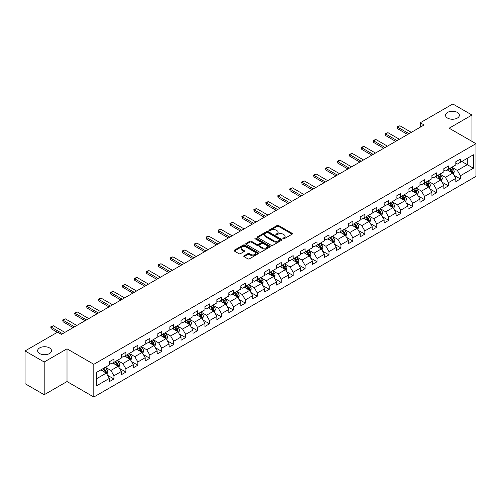 <?xml version="1.0" encoding="UTF-8"?>
<svg xmlns="http://www.w3.org/2000/svg" width="501" height="501" viewBox="0 0 501 501"><rect width="100%" height="100%" fill="white"/><g stroke="black" fill="none" stroke-linecap="round" stroke-linejoin="round"><path stroke-width="0.75" d="M283.065 238.795A0.745 0.432 0 0 0 284.117 238.795L292.108 234.186A1.065 0.614 0 0 0 292.421 233.754A1.065 0.614 0 0 0 292.108 233.316L278.575 225.506A1.065 0.614 0 0 0 277.072 225.506L269.087 230.116A0.745 0.432 0 0 0 268.868 230.422A0.745 0.432 0 0 0 269.087 230.723A0.745 0.432 0 0 0 270.139 230.723L271.173 230.128A3.401 1.966 0 0 1 275.982 230.128L277.109 230.779A3.401 1.966 0 0 1 278.105 232.17A3.401 1.966 0 0 1 277.109 233.554L276.076 234.155A0.745 0.432 0 0 0 275.857 234.455A0.745 0.432 0 0 0 276.076 234.762A0.745 0.432 0 0 0 277.128 234.762L278.161 234.161A3.401 1.966 0 0 1 282.971 234.161L284.098 234.812A3.401 1.966 0 0 1 285.1 236.203A3.401 1.966 0 0 1 284.098 237.593L283.065 238.188A0.745 0.432 0 0 0 282.852 238.495A0.745 0.432 0 0 0 283.065 238.795L283.065 238.188M49.48 347.901A6.933 4.002 0 0 0 41.927 347.03A6.933 4.002 0 0 0 37.644 350.731A6.933 4.002 0 0 0 39.679 353.562A6.933 4.002 0 0 0 47.232 354.426A6.933 4.002 0 0 0 51.509 350.731A6.933 4.002 0 0 0 49.48 347.901M457.344 112.424A6.933 4.002 0 0 0 449.785 111.554A6.933 4.002 0 0 0 445.508 115.255A6.933 4.002 0 0 0 447.537 118.079A6.933 4.002 0 0 0 455.09 118.95A6.933 4.002 0 0 0 459.373 115.255A6.933 4.002 0 0 0 457.344 112.424M244.075 255.798A1.065 0.614 0 0 0 243.762 256.23A1.065 0.614 0 0 0 244.075 256.662L247.87 258.854A1.065 0.614 0 0 0 249.373 258.854L258.247 253.738A1.065 0.614 0 0 0 258.554 253.299A1.065 0.614 0 0 0 258.247 252.867L244.713 245.058A1.065 0.614 0 0 0 243.21 245.058L234.343 250.174A1.065 0.614 0 0 0 234.03 250.613A1.065 0.614 0 0 0 234.343 251.045L238.927 253.694A1.065 0.614 0 0 0 240.43 253.694L244.225 251.502A1.065 0.614 0 0 0 244.538 251.07A1.065 0.614 0 0 0 244.225 250.632L241.952 249.323A2.843 1.641 0 0 1 241.119 248.158A2.843 1.641 0 0 1 242.872 246.642A2.843 1.641 0 0 1 245.972 246.999L254.877 252.141A2.843 1.641 0 0 1 255.71 253.299A2.843 1.641 0 0 1 253.957 254.821A2.843 1.641 0 0 1 250.857 254.464L249.373 253.606A1.065 0.614 0 0 0 247.87 253.606L244.075 255.798L244.075 256.662L247.87 254.489L247.87 253.606M67.015 348.828L44.194 362.004L25.05 350.95L25.05 383.672L44.194 394.725L67.015 381.549L93.819 397.024L93.819 364.302L67.015 348.828L67.015 381.549M471.967 141.382L471.967 115.03L449.147 128.206L475.95 143.681L93.819 364.302M471.967 115.03L452.823 103.976L420.276 122.77L420.276 127.191M25.05 350.95L57.596 332.163L61.423 334.374L424.103 124.981L420.276 122.77M271.248 245.358A1.065 0.614 0 0 0 272.751 245.358L281.618 240.242A1.065 0.614 0 0 0 281.931 239.804A1.065 0.614 0 0 0 281.618 239.372L268.091 231.562A1.065 0.614 0 0 0 266.588 231.562L257.714 236.679A1.065 0.614 0 0 0 257.408 237.117A1.065 0.614 0 0 0 257.714 237.549L271.248 245.358M255.422 238.958A0.745 0.432 0 0 1 256.174 239.065L256.174 238.175L269.933 246.123A1.065 0.614 0 0 1 270.246 246.555A1.065 0.614 0 0 1 269.933 246.987L261.065 252.109A1.065 0.614 0 0 1 259.562 252.109L246.029 244.294L246.029 243.43A1.065 0.614 0 0 0 245.715 243.862A1.065 0.614 0 0 0 246.029 244.294M246.029 243.43L249.824 241.238A1.065 0.614 0 0 1 251.327 241.238L256.813 244.407A1.065 0.614 0 0 0 258.322 244.407L260.839 242.954A1.065 0.614 0 0 0 261.146 242.515A1.065 0.614 0 0 0 260.839 242.083L255.122 238.783A0.745 0.432 0 0 1 254.909 238.482A0.745 0.432 0 0 1 255.366 238.088A0.745 0.432 0 0 1 256.174 238.175M93.819 397.024L475.95 176.402L475.95 143.681M107.565 375.293L113.959 378.981L113.959 375.756L121.311 371.51L121.311 374.735L125.908 372.086L125.908 368.855L133.26 364.615L133.26 367.84L137.85 365.185L137.85 361.96L145.202 357.714L145.202 360.945L149.799 358.29L149.799 355.065L157.151 350.819L157.151 354.044L161.742 351.395L161.742 348.164L169.094 343.924L169.094 347.149L173.69 344.494L173.69 341.269L181.043 337.023L181.043 340.254L185.639 337.599L185.639 334.374L192.991 330.128L192.991 333.353L197.582 330.704L197.582 327.472L204.934 323.233L204.934 326.458L209.531 323.803L209.531 320.577L216.883 316.331L216.883 319.563L221.473 316.908L221.473 313.682L228.825 309.436L228.825 312.662L233.422 310.013L233.422 306.781L240.774 302.541L240.774 305.767L245.371 303.111L245.371 299.886L252.723 295.64L252.723 298.872L257.314 296.216L257.314 292.991L264.666 288.745L264.666 291.97L269.262 289.321L269.262 286.09L276.615 281.85L276.615 285.075L281.211 282.42L281.211 279.195L288.557 274.949L288.557 278.18L293.154 275.525L293.154 272.3L300.506 268.054L300.506 271.279L305.103 268.63L305.103 265.398L312.455 261.153L312.455 264.384L317.045 261.729L317.045 258.503L324.397 254.257L324.397 257.483L328.994 254.834L328.994 251.608L336.346 247.362L336.346 250.588L340.943 247.939L340.943 244.707L348.289 240.461L348.289 243.693L352.886 241.037L352.886 237.812L360.238 233.566L360.238 236.791L364.834 234.142L364.834 230.911L372.187 226.671L372.187 229.896L376.777 227.247L376.777 224.016L384.129 219.77L384.129 223.001L388.726 220.346L388.726 217.121L396.078 212.875L396.078 216.1L400.675 213.451L400.675 210.22L408.027 205.98L408.027 209.205L412.617 206.55L412.617 203.325L419.97 199.079L419.97 202.31L424.566 199.655L424.566 196.43L431.918 192.184L431.918 195.409L436.509 192.76L436.509 189.528L443.861 185.289L443.861 188.514L448.458 185.858L448.458 182.633L455.81 178.387L455.81 181.619L460.406 178.963L460.406 175.738L473.42 168.223L473.42 154.778L467.295 158.316L467.295 164.685L473.42 168.223M113.959 378.981L109.362 381.637L109.362 378.405L96.349 385.927L96.349 372.481L109.362 364.966L109.362 361.741L113.959 359.085L113.959 362.317L121.311 358.071L121.311 354.84L125.908 352.19L125.908 355.416L133.26 351.17L133.26 347.945L137.85 345.289L137.85 348.521L145.202 344.275L145.202 341.049L149.799 338.394L149.799 341.619L157.151 337.38L157.151 334.148L161.742 331.499L161.742 334.724L169.094 330.478L169.094 327.253L173.69 324.598L173.69 327.829L181.043 323.583L181.043 320.358L185.639 317.703L185.639 320.928L192.991 316.688L192.991 313.457L197.582 310.808L197.582 314.033L204.934 309.787L204.934 306.562L209.531 303.907L209.531 307.138L216.883 302.892L216.883 299.667L221.473 297.012L221.473 300.237L228.825 295.997L228.825 292.766L233.422 290.117L233.422 293.342L240.774 289.096L240.774 285.871L245.371 283.215L245.371 286.447L252.723 282.201L252.723 278.976L257.314 276.32L257.314 279.545L264.666 275.306L264.666 272.074L269.262 269.425L269.262 272.65L276.615 268.404L276.615 265.179L281.211 262.524L281.211 265.755L288.557 261.509L288.557 258.284L293.154 255.629L293.154 258.854L300.506 254.614L300.506 251.383L305.103 248.734L305.103 251.959L312.455 247.713L312.455 244.488L317.045 241.833L317.045 245.064L324.397 240.818L324.397 237.587L328.994 234.938L328.994 238.163L336.346 233.923L336.346 230.692L340.943 228.043L340.943 231.268L348.289 227.022L348.289 223.797L352.886 221.141L352.886 224.373L360.238 220.127L360.238 216.895L364.834 214.246L364.834 217.472L372.187 213.226L372.187 210L376.777 207.345L376.777 210.577L384.129 206.331L384.129 203.105L388.726 200.45L388.726 203.682L396.078 199.436L396.078 196.204L400.675 193.555L400.675 196.78L408.027 192.534L408.027 189.309L412.617 186.654L412.617 189.885L419.97 185.639L419.97 182.414L424.566 179.759L424.566 182.984L431.918 178.744L431.918 175.513L436.509 172.864L436.509 176.089L443.861 171.843L443.861 168.618L448.458 165.963L448.458 169.194L455.81 164.948L455.81 161.723L460.406 159.067L460.406 162.293L473.42 154.778M112.731 363.018L118.249 366.206L110.896 370.452L105.379 367.264M109.362 363.2L110.896 364.083L113.959 362.317M110.896 370.452L113.959 375.756M118.249 366.206L121.311 371.51M124.68 356.123L130.191 359.305L122.839 363.551L117.328 360.369M121.311 356.299L122.839 357.188L125.908 355.416M122.839 363.551L125.908 368.855M130.191 359.305L133.26 364.615M136.629 349.228L142.14 352.41L134.788 356.656L129.277 353.474M133.26 349.404L134.788 350.287L137.85 348.521M134.788 356.656L137.85 361.96M142.14 352.41L145.202 357.714M148.572 342.327L154.089 345.515L146.737 349.761L141.219 346.573M145.202 342.509L146.737 343.392L149.799 341.619M146.737 349.761L149.799 355.065M154.089 345.515L157.151 350.819M160.52 335.432L166.031 338.613L158.679 342.859L153.168 339.678M157.151 335.607L158.679 336.497L161.742 334.724M158.679 342.859L161.742 348.164M166.031 338.613L169.094 343.924M172.463 328.537L177.98 331.718L170.628 335.964L165.111 332.783M169.094 328.712L170.628 329.595L173.69 327.829M170.628 335.964L173.69 341.269M177.98 331.718L181.043 337.023M184.412 321.636L189.923 324.823L182.577 329.063L177.06 325.882M181.043 321.817L182.577 322.7L185.639 320.928M182.577 329.063L185.639 334.374M189.923 324.823L192.991 330.128M196.361 314.741L201.872 317.922L194.52 322.168L189.009 318.987M192.991 314.916L194.52 315.799L197.582 314.033M194.52 322.168L197.582 327.472M201.872 317.922L204.934 323.233M208.303 307.846L213.821 311.027L206.468 315.273L200.951 312.085M204.934 308.021L206.468 308.904L209.531 307.138M206.468 315.273L209.531 320.577M213.821 311.027L216.883 316.331M220.252 300.944L225.763 304.132L218.411 308.372L212.9 305.19M216.883 301.126L218.411 302.009L221.473 300.237M218.411 308.372L221.473 313.682M225.763 304.132L228.825 309.436M232.195 294.049L237.712 297.231L230.36 301.477L224.849 298.295M228.825 294.225L230.36 295.108L233.422 293.342M230.36 301.477L233.422 306.781M237.712 297.231L240.774 302.541M244.144 287.154L249.655 290.336L242.309 294.582L236.791 291.394M240.774 287.33L242.309 288.213L245.371 286.447M242.309 294.582L245.371 299.886M249.655 290.336L252.723 295.64M256.092 280.253L261.603 283.441L254.251 287.68L248.74 284.499M252.723 280.435L254.251 281.318L257.314 279.545M254.251 287.68L257.314 292.991M261.603 283.441L264.666 288.745M268.035 273.358L273.552 276.539L266.2 280.785L260.683 277.604M264.666 273.533L266.2 274.416L269.262 272.65M266.2 280.785L269.262 286.09M273.552 276.539L276.615 281.85M279.984 266.463L285.495 269.644L278.143 273.89L272.632 270.703M276.615 266.638L278.143 267.521L281.211 265.755M278.143 273.89L281.211 279.195M285.495 269.644L288.557 274.949M291.926 259.562L297.444 262.749L290.092 266.989L284.581 263.808M288.557 259.743L290.092 260.626L293.154 258.854M290.092 266.989L293.154 272.3M297.444 262.749L300.506 268.054M303.875 252.667L309.393 255.848L302.04 260.094L296.523 256.913M300.506 252.842L302.04 253.725L305.103 251.959M302.04 260.094L305.103 265.398M309.393 255.848L312.455 261.153M315.824 245.772L321.335 248.953L313.983 253.199L308.472 250.012M312.455 245.947L313.983 246.83L317.045 245.064M313.983 253.199L317.045 258.503M321.335 248.953L324.397 254.257M327.767 238.871L333.284 242.058L325.932 246.298L320.415 243.117M324.397 239.046L325.932 239.935L328.994 238.163M325.932 246.298L328.994 251.608M333.284 242.058L336.346 247.362M339.716 231.976L345.227 235.157L337.874 239.403L332.363 236.221M336.346 232.151L337.874 233.034L340.943 231.268M337.874 239.403L340.943 244.707M345.227 235.157L348.289 240.461M351.664 225.081L357.175 228.262L349.823 232.508L344.312 229.32M348.289 225.256L349.823 226.139L352.886 224.373M349.823 232.508L352.886 237.812M357.175 228.262L360.238 233.566M363.607 218.179L369.124 221.367L361.772 225.607L356.255 222.425M360.238 218.355L361.772 219.244L364.834 217.472M361.772 225.607L364.834 230.911M369.124 221.367L372.187 226.671M375.556 211.284L381.067 214.466L373.715 218.712L368.204 215.53M372.187 211.46L373.715 212.343L376.777 210.577M373.715 218.712L376.777 224.016M381.067 214.466L384.129 219.77M387.498 204.383L393.016 207.571L385.664 211.817L380.146 208.629M384.129 204.565L385.664 205.448L388.726 203.682M385.664 211.817L388.726 217.121M393.016 207.571L396.078 212.875M399.447 197.488L404.958 200.669L397.606 204.915L392.095 201.734M396.078 197.663L397.606 198.553L400.675 196.78M397.606 204.915L400.675 210.22M404.958 200.669L408.027 205.98M411.396 190.593L416.907 193.774L409.555 198.02L404.044 194.839M408.027 190.768L409.555 191.651L412.617 189.885M409.555 198.02L412.617 203.325M416.907 193.774L419.97 199.079M423.339 183.692L428.856 186.879L421.504 191.125L415.987 187.938M419.97 183.873L421.504 184.756L424.566 182.984M421.504 191.125L424.566 196.43M428.856 186.879L431.918 192.184M435.288 176.797L440.799 179.978L433.446 184.224L427.935 181.043M431.918 176.972L433.446 177.861L436.509 176.089M433.446 184.224L436.509 189.528M440.799 179.978L443.861 185.289M447.23 169.902L452.747 173.083L445.395 177.329L439.878 174.148M443.861 170.077L445.395 170.96L448.458 169.194M445.395 177.329L448.458 182.633M452.747 173.083L455.81 178.387M461.784 161.497L467.295 164.685L457.344 170.428L451.827 167.246M455.81 163.182L457.344 164.065L460.406 162.293M457.344 170.428L460.406 175.738M44.194 362.004L44.194 394.725M96.349 378.85L106.3 373.101L100.789 369.92M106.3 373.101L109.362 378.405M454.012 175.275L460.406 178.963M442.064 182.17L448.458 185.858M430.115 189.065L436.509 192.76M418.172 195.966L424.566 199.655M406.223 202.861L412.617 206.55M394.281 209.756L400.675 213.451M382.332 216.657L388.726 220.346M370.383 223.552L376.777 227.247M358.44 230.447L364.834 234.142M346.492 237.349L352.886 241.037M334.549 244.244L340.943 247.939M322.6 251.139L328.994 254.834M310.651 258.04L317.045 261.729M298.709 264.935L305.103 268.63M286.76 271.83L293.154 275.525M274.811 278.731L281.211 282.42M262.868 285.626L269.262 289.321M250.92 292.521L257.314 296.216M238.977 299.423L245.371 303.111M227.028 306.318L233.422 310.013M215.079 313.219L221.473 316.908M203.137 320.114L209.531 323.803M191.188 327.009L197.582 330.704M179.245 333.91L185.639 337.599M167.296 340.805L173.69 344.494M155.348 347.7L161.742 351.395M143.405 354.602L149.799 358.29M131.456 361.497L137.85 365.185M119.514 368.392L125.908 372.086M283.366 238.902L284.098 238.476A3.401 1.966 0 0 0 285.1 237.086L285.1 236.203M278.105 232.17L278.105 233.053A3.401 1.966 0 0 1 277.109 234.443L276.377 234.863M292.096 234.192L278.575 226.389A1.065 0.614 0 0 0 277.072 226.389L269.381 230.829M281.606 240.248L268.091 232.445A1.065 0.614 0 0 0 266.588 232.445L257.733 237.555M279.74 240.111A0.745 0.432 0 0 0 279.959 239.804A0.745 0.432 0 0 0 279.74 239.503L267.866 232.646A0.745 0.432 0 0 0 266.814 232.646L265.724 233.272A3.401 1.966 0 0 0 264.728 234.662A3.401 1.966 0 0 0 265.724 236.052L273.84 240.737A3.401 1.966 0 0 0 278.65 240.737L279.74 240.111L279.74 240.994A0.745 0.432 0 0 0 279.959 240.687L279.959 239.804M264.728 234.662L264.728 235.545A3.401 1.966 0 0 0 265.724 236.935L265.724 236.052M279.74 240.994L278.65 241.62A3.401 1.966 0 0 1 273.84 241.62L265.724 236.935M246.041 244.306L249.824 242.121L249.824 241.238M261.146 242.515L261.146 243.405A1.065 0.614 0 0 1 260.839 243.837L258.322 245.29A1.065 0.614 0 0 1 256.813 245.29L251.327 242.121A1.065 0.614 0 0 0 249.824 242.121M256.174 239.065L269.92 246.993M262.511 247.694A2.843 1.641 0 0 0 265.611 248.051A2.843 1.641 0 0 0 267.365 246.53A2.843 1.641 0 0 0 266.532 245.371L263.394 243.561A1.065 0.614 0 0 0 261.891 243.561L259.374 245.014A1.065 0.614 0 0 0 259.061 245.446A1.065 0.614 0 0 0 259.374 245.878L262.511 247.694L262.511 248.577A2.843 1.641 0 0 0 265.611 248.934A2.843 1.641 0 0 0 267.365 247.419L267.365 246.53M259.061 245.446L259.061 246.329A1.065 0.614 0 0 0 259.374 246.768L259.374 245.878M262.511 248.577L259.374 246.768M255.71 253.299L255.71 254.189A2.843 1.641 0 0 1 253.957 255.704A2.843 1.641 0 0 1 250.857 255.347L249.373 254.489A1.065 0.614 0 0 0 247.87 254.489M241.119 248.158L241.119 249.041A2.843 1.641 0 0 0 241.952 250.206L241.952 249.323M244.212 251.508L241.952 250.206M258.228 253.744L244.713 245.941A1.065 0.614 0 0 0 243.21 245.941L234.355 251.051M453.349 174.129L454.263 171.837A2.868 1.66 -120 0 0 453.349 169.394L451.764 167.284M449.009 170.929L447.938 169.495M449.391 168.655L450.975 170.766A2.868 1.66 60 0 1 451.796 172.488L452.716 171.962A2.868 1.66 -120 0 0 451.889 170.234L450.311 168.123M449.591 168.536L451.345 170.879A1.459 0.845 60 0 1 451.614 171.323L452.716 171.962M409.016 133.692L397.594 127.091L397.594 128.682L397.174 126.847L399.892 125.77L411.315 132.364M407.639 134.487L397.594 128.682M399.892 125.77L397.594 127.091L397.174 126.847M441.406 181.03L442.314 178.732A2.868 1.66 -120 0 0 441.4 176.289L439.822 174.179M437.066 177.824L435.989 176.39M437.448 175.55L439.026 177.661A2.868 1.66 60 0 1 439.847 179.389L440.767 178.857A2.868 1.66 -120 0 0 439.947 177.129L438.362 175.018M437.649 175.438L439.402 177.774A1.459 0.845 60 0 1 439.665 178.218L440.767 178.857M429.457 187.925L430.372 185.633A2.868 1.66 -120 0 0 429.451 183.184L427.873 181.08M425.117 184.719L424.046 183.291M425.499 182.445L427.077 184.556A2.868 1.66 60 0 1 427.904 186.284L428.818 185.752A2.868 1.66 -120 0 0 427.998 184.03L426.42 181.919M425.7 182.333L427.453 184.675A1.459 0.845 60 0 1 427.716 185.12L428.818 185.752M397.074 140.587L385.645 133.992L385.645 135.583L385.225 133.748L387.943 132.665L399.372 139.259M395.696 141.382L385.645 135.583M387.943 132.665L385.645 133.992L385.225 133.748M385.125 147.482L373.702 140.887L373.702 142.478L373.283 140.643L374.429 139.979L376 139.56L387.423 146.16M383.747 148.277L373.702 142.478M376 139.56L373.702 140.887L373.283 140.643M417.515 194.82L418.423 192.528A2.868 1.66 -120 0 0 417.508 190.086L415.924 187.975M413.168 191.62L412.098 190.186M413.55 189.347L415.135 191.457A2.868 1.66 60 0 1 415.955 193.179L416.876 192.653A2.868 1.66 -120 0 0 416.049 190.925L414.471 188.814M413.751 189.228L415.504 191.57A1.459 0.845 60 0 1 415.774 192.015L416.876 192.653M405.566 201.721L406.474 199.423A2.868 1.66 -120 0 0 405.56 196.981L403.981 194.87M401.226 198.515L400.149 197.081M401.608 196.242L403.186 198.352A2.868 1.66 60 0 1 404.006 200.081L404.927 199.548A2.868 1.66 -120 0 0 404.107 197.82L402.528 195.709M401.808 196.129L403.562 198.465A1.459 0.845 60 0 1 403.825 198.91L404.927 199.548M393.617 208.616L394.531 206.324A2.868 1.66 -120 0 0 393.617 203.876L392.032 201.771M389.277 205.41L388.206 203.982M389.659 203.137L391.243 205.247A2.868 1.66 60 0 1 392.064 206.976L392.978 206.443A2.868 1.66 -120 0 0 392.158 204.721L390.58 202.611M389.859 203.024L391.613 205.366A1.459 0.845 60 0 1 391.882 205.811L392.978 206.443M373.182 154.383L361.753 147.782L361.753 149.379L361.334 147.544L362.48 146.881L364.052 146.461L375.481 153.055M371.805 155.178L361.753 149.379M364.052 146.461L361.753 147.782L361.334 147.544M361.234 161.278L349.811 154.684L349.811 156.274L349.385 154.44L352.103 153.356L363.532 159.951M359.856 162.073L349.811 156.274M352.103 153.356L349.811 154.684L349.385 154.44M349.285 168.173L337.862 161.579L337.862 163.169L337.442 161.335L338.588 160.671L340.16 160.251L351.583 166.852M347.907 168.969L337.862 163.169M340.16 160.251L337.862 161.579L337.442 161.335M337.342 175.074L325.913 168.474L325.913 170.071L325.493 168.236L328.211 167.152L339.64 173.747M335.964 175.87L325.913 170.071M328.211 167.152L325.913 168.474L325.493 168.236M325.393 181.969L313.97 175.375L313.97 176.966L313.551 175.131L314.697 174.467L316.269 174.047L327.692 180.642M324.015 182.765L313.97 176.966M316.269 174.047L313.97 175.375L313.551 175.131M313.451 188.864L302.022 182.27L302.022 183.861L301.602 182.026L302.748 181.362L304.32 180.942L315.743 187.543M312.073 189.666L302.022 183.861M304.32 180.942L302.022 182.27L301.602 182.026M301.502 195.766L290.079 189.165L290.079 190.762L289.653 188.927L292.371 187.844L303.8 194.438M300.124 196.561L290.079 190.762M292.371 187.844L290.079 189.165L289.653 188.927M289.553 202.661L278.13 196.066L278.13 197.657L277.711 195.822L278.857 195.158L280.428 194.739L291.851 201.333M288.175 203.456L278.13 197.657M280.428 194.739L278.13 196.066L277.711 195.822M277.61 209.556L266.181 202.961L266.181 204.552L265.762 202.717L266.914 202.053L268.48 201.634L279.909 208.234M276.233 210.357L266.181 204.552M268.48 201.634L266.181 202.961L265.762 202.717M265.662 216.457L254.239 209.856L254.239 211.453L253.813 209.618L256.537 208.535L267.96 215.129M264.284 217.252L254.239 211.453M256.537 208.535L254.239 209.856L253.813 209.618M253.719 223.352L242.29 216.758L242.29 218.348L241.87 216.513L243.016 215.85L244.588 215.43L256.011 222.024M252.335 224.147L242.29 218.348M244.588 215.43L242.29 216.758L241.87 216.513M241.77 230.253L230.347 223.653L230.347 225.243L229.921 223.408L232.639 222.325L244.068 228.926M240.392 231.049L230.347 225.243M232.639 222.325L230.347 223.653L229.921 223.408M229.821 237.148L218.398 230.554L218.398 232.145L217.979 230.31L219.125 229.646L220.697 229.226L232.12 235.821M228.443 237.944L218.398 232.145M220.697 229.226L218.398 230.554L217.979 230.31M217.879 244.043L206.45 237.449L206.45 239.04L206.03 237.205L207.176 236.541L208.748 236.121L220.177 242.716M216.501 244.839L206.45 239.04M208.748 236.121L206.45 237.449L206.03 237.205M205.93 250.945L194.507 244.344L194.507 245.935L194.081 244.1L196.805 243.016L208.228 249.617M204.552 251.74L194.507 245.935M196.805 243.016L194.507 244.344L194.081 244.1M193.987 257.84L182.558 251.245L182.558 252.836L182.139 251.001L184.856 249.918L196.279 256.512M192.603 258.635L182.558 252.836M184.856 249.918L182.558 251.245L182.139 251.001M182.038 264.735L170.609 258.14L170.609 259.731L170.19 257.896L172.908 256.813L184.337 263.407M180.661 265.53L170.609 259.731M172.908 256.813L170.609 258.14L170.19 257.896M170.09 271.636L158.667 265.035L158.667 266.626L158.247 264.791L160.965 263.708L172.388 270.308M168.712 272.431L158.667 266.626M160.965 263.708L158.667 265.035L158.247 264.791M158.147 278.531L146.718 271.937L146.718 273.527L146.298 271.692L147.444 271.028L149.016 270.609L160.445 277.203M156.769 279.326L146.718 273.527M149.016 270.609L146.718 271.937L146.298 271.692M381.674 215.511L382.582 213.219A2.868 1.66 -120 0 0 381.668 210.777L380.09 208.666M377.334 212.311L376.257 210.877M377.716 210.038L379.295 212.148A2.868 1.66 60 0 1 380.115 213.871L381.036 213.345A2.868 1.66 -120 0 0 380.215 211.616L378.631 209.506M377.911 209.919L379.664 212.261A1.459 0.845 60 0 1 379.933 212.706L381.036 213.345M369.725 222.413L370.64 220.114A2.868 1.66 -120 0 0 369.719 217.672L368.141 215.562M365.386 219.206L364.315 217.772M365.768 216.933L367.346 219.043A2.868 1.66 60 0 1 368.172 220.772L369.087 220.24A2.868 1.66 -120 0 0 368.266 218.511L366.688 216.401M365.968 216.82L367.721 219.156A1.459 0.845 60 0 1 367.985 219.601L369.087 220.24M357.783 229.308L358.691 227.016A2.868 1.66 -120 0 0 357.777 224.573L356.192 222.463M353.437 226.101L352.366 224.673M353.819 223.828L355.403 225.938A2.868 1.66 60 0 1 356.224 227.667L357.144 227.135A2.868 1.66 -120 0 0 356.317 225.412L354.739 223.302M354.019 223.715L355.773 226.057A1.459 0.845 60 0 1 356.042 226.502L357.144 227.135M345.834 236.209L346.742 233.911A2.868 1.66 -120 0 0 345.828 231.468L344.25 229.358M341.494 233.003L340.417 231.568M341.876 230.729L343.454 232.84A2.868 1.66 60 0 1 344.275 234.562L345.195 234.036A2.868 1.66 -120 0 0 344.375 232.307L342.79 230.197M342.077 230.61L343.83 232.952A1.459 0.845 60 0 1 344.093 233.397L345.195 234.036M333.885 243.104L334.8 240.806A2.868 1.66 -120 0 0 333.885 238.363L332.301 236.253M329.545 239.898L328.474 238.463M329.927 237.624L331.505 239.735A2.868 1.66 60 0 1 332.332 241.463L333.246 240.931A2.868 1.66 -120 0 0 332.426 239.202L330.848 237.092M330.128 237.512L331.881 239.847A1.459 0.845 60 0 1 332.144 240.292L333.246 240.931M321.943 249.999L322.851 247.707A2.868 1.66 -120 0 0 321.936 245.265L320.358 243.154M317.603 246.799L316.526 245.365M317.985 244.526L319.563 246.63A2.868 1.66 60 0 1 320.383 248.358L321.304 247.826A2.868 1.66 -120 0 0 320.483 246.104L318.899 243.993M318.179 244.407L319.932 246.749A1.459 0.845 60 0 1 320.202 247.193L321.304 247.826M309.994 256.9L310.908 254.602A2.868 1.66 -120 0 0 309.987 252.16L308.409 250.049M305.654 253.694L304.583 252.26M306.036 251.421L307.614 253.531A2.868 1.66 60 0 1 308.434 255.253L309.355 254.727A2.868 1.66 -120 0 0 308.535 252.999L306.956 250.888M306.236 251.302L307.99 253.644A1.459 0.845 60 0 1 308.253 254.088L309.355 254.727M298.051 263.795L298.959 261.497A2.868 1.66 -120 0 0 298.045 259.055L296.46 256.944M293.705 260.589L292.634 259.155M294.087 258.316L295.671 260.426A2.868 1.66 60 0 1 296.492 262.155L297.412 261.622A2.868 1.66 -120 0 0 296.586 259.894L295.008 257.783M294.287 258.203L296.041 260.545A1.459 0.845 60 0 1 296.31 260.983L297.412 261.622M286.102 270.69L287.01 268.398A2.868 1.66 -120 0 0 286.096 265.956L284.518 263.845M281.762 267.49L280.685 266.056M282.144 265.217L283.723 267.321A2.868 1.66 60 0 1 284.543 269.05L285.464 268.517A2.868 1.66 -120 0 0 284.643 266.795L283.059 264.685M282.345 265.098L284.098 267.44A1.459 0.845 60 0 1 284.361 267.885L285.464 268.517M274.153 277.592L275.068 275.293A2.868 1.66 -120 0 0 274.153 272.851L272.569 270.74M269.814 274.385L268.743 272.951M270.196 272.112L271.774 274.222A2.868 1.66 60 0 1 272.6 275.945L273.515 275.418A2.868 1.66 -120 0 0 272.694 273.69L271.116 271.58M270.396 271.993L272.149 274.335A1.459 0.845 60 0 1 272.412 274.78L273.515 275.418M262.211 284.487L263.119 282.195A2.868 1.66 -120 0 0 262.205 279.746L260.626 277.635M257.871 281.28L256.794 279.846M258.247 279.007L259.831 281.117A2.868 1.66 60 0 1 260.652 282.846L261.572 282.313A2.868 1.66 -120 0 0 260.752 280.585L259.167 278.481M258.447 278.894L260.201 281.236A1.459 0.845 60 0 1 260.47 281.675L261.572 282.313M250.262 291.382L251.176 289.09A2.868 1.66 -120 0 0 250.256 286.647L248.678 284.537M245.922 288.181L244.851 286.747M246.304 285.908L247.882 288.019A2.868 1.66 60 0 1 248.703 289.741L249.623 289.209A2.868 1.66 -120 0 0 248.803 287.486L247.225 285.376M246.505 285.789L248.258 288.131A1.459 0.845 60 0 1 248.521 288.576L249.623 289.209M238.313 298.283L239.227 295.985A2.868 1.66 -120 0 0 238.313 293.542L236.729 291.432M233.973 295.076L232.902 293.642M234.355 292.803L235.94 294.914A2.868 1.66 60 0 1 236.76 296.636L237.681 296.11A2.868 1.66 -120 0 0 236.854 294.381L235.276 292.271M234.556 292.69L236.309 295.026A1.459 0.845 60 0 1 236.578 295.471L237.681 296.11M226.371 305.178L227.279 302.886A2.868 1.66 -120 0 0 226.364 300.437L224.786 298.327M222.031 301.971L220.954 300.537M222.413 299.698L223.991 301.809A2.868 1.66 60 0 1 224.811 303.537L225.732 303.005A2.868 1.66 -120 0 0 224.911 301.276L223.327 299.172M222.613 299.585L224.367 301.928A1.459 0.845 60 0 1 224.63 302.372L225.732 303.005M214.422 312.073L215.336 309.781A2.868 1.66 -120 0 0 214.415 307.338L212.837 305.228M210.082 308.873L209.011 307.439M210.464 306.599L212.042 308.71A2.868 1.66 60 0 1 212.869 310.432L213.783 309.9A2.868 1.66 -120 0 0 212.963 308.178L211.384 306.067M210.664 306.48L212.418 308.823A1.459 0.845 60 0 1 212.681 309.267L213.783 309.9M202.479 318.974L203.387 316.676A2.868 1.66 -120 0 0 202.473 314.233L200.888 312.123M198.139 315.768L197.062 314.334M198.515 313.494L200.099 315.605A2.868 1.66 60 0 1 200.92 317.333L201.84 316.801A2.868 1.66 -120 0 0 201.02 315.073L199.436 312.962M198.715 313.382L200.469 315.718A1.459 0.845 60 0 1 200.738 316.162L201.84 316.801M190.53 325.869L191.445 323.577A2.868 1.66 -120 0 0 190.524 321.128L188.946 319.018M186.19 322.663L185.113 321.229M186.572 320.389L188.151 322.5A2.868 1.66 60 0 1 188.971 324.228L189.892 323.696A2.868 1.66 -120 0 0 189.071 321.974L187.493 319.863M186.773 320.277L188.526 322.619A1.459 0.845 60 0 1 188.789 323.064L189.892 323.696M178.581 332.764L179.496 330.472A2.868 1.66 -120 0 0 178.581 328.03L176.997 325.919M174.242 329.564L173.171 328.13M174.624 327.291L176.208 329.401A2.868 1.66 60 0 1 177.028 331.123L177.949 330.597A2.868 1.66 -120 0 0 177.122 328.869L175.544 326.758M174.824 327.172L176.577 329.514A1.459 0.845 60 0 1 176.847 329.959L177.949 330.597M146.198 285.426L134.775 278.832L134.775 280.422L134.349 278.587L135.502 277.923L137.067 277.504L148.496 284.105M144.82 286.221L134.775 280.422M137.067 277.504L134.775 278.832L134.349 278.587M134.249 292.327L122.826 285.727L122.826 287.317L122.407 285.482L125.125 284.405L136.548 291M132.871 293.123L122.826 287.317M125.125 284.405L122.826 285.727L122.407 285.482M166.639 339.665L167.547 337.367A2.868 1.66 -120 0 0 166.633 334.925L165.054 332.814M162.299 336.459L161.222 335.025M162.681 334.186L164.259 336.296A2.868 1.66 60 0 1 165.079 338.025L166 337.492A2.868 1.66 -120 0 0 165.18 335.764L163.595 333.653M162.881 334.073L164.635 336.409A1.459 0.845 60 0 1 164.898 336.854L166 337.492M122.307 299.222L110.878 292.628L110.878 294.219L110.458 292.384L113.176 291.3L124.605 297.895M120.929 300.018L110.878 294.219M113.176 291.3L110.878 292.628L110.458 292.384M154.69 346.56L155.604 344.268A2.868 1.66 -120 0 0 154.684 341.82L153.106 339.716M150.35 343.354L149.279 341.926M150.732 341.081L152.31 343.191A2.868 1.66 60 0 1 153.137 344.92L154.051 344.387A2.868 1.66 -120 0 0 153.231 342.665L151.653 340.555M150.933 340.968L152.686 343.31A1.459 0.845 60 0 1 152.949 343.755L154.051 344.387M110.358 306.117L98.935 299.523L98.935 301.114L98.515 299.279L99.661 298.615L101.233 298.195L112.656 304.796M108.98 306.913L98.935 301.114M101.233 298.195L98.935 299.523L98.515 299.279M142.747 353.455L143.655 351.163A2.868 1.66 -120 0 0 142.741 348.721L141.157 346.611M138.401 350.255L137.33 348.821M138.783 347.982L140.368 350.093A2.868 1.66 60 0 1 141.188 351.815L142.109 351.289A2.868 1.66 -120 0 0 141.282 349.56L139.704 347.45M138.984 347.863L140.737 350.205A1.459 0.845 60 0 1 141.006 350.65L142.109 351.289M98.415 313.019L86.986 306.418L86.986 308.015L86.567 306.18L87.713 305.516L89.284 305.096L100.714 311.691M97.037 313.814L86.986 308.015M89.284 305.096L86.986 306.418L86.567 306.18M130.799 360.357L131.707 358.058A2.868 1.66 -120 0 0 130.792 355.616L129.214 353.506M126.459 357.15L125.382 355.716M126.841 354.877L128.419 356.988A2.868 1.66 60 0 1 129.239 358.716L130.16 358.184A2.868 1.66 -120 0 0 129.339 356.455L127.761 354.345M127.041 354.764L128.795 357.1A1.459 0.845 60 0 1 129.058 357.545L130.16 358.184M86.466 319.914L75.044 313.319L75.044 314.91L74.618 313.075L77.336 311.991L88.765 318.586M85.089 320.709L75.044 314.91M77.336 311.991L75.044 313.319L74.618 313.075M118.85 367.252L119.764 364.96A2.868 1.66 -120 0 0 118.85 362.511L117.265 360.407M114.51 364.045L113.439 362.618M114.892 361.772L116.476 363.883A2.868 1.66 60 0 1 117.297 365.611L118.211 365.079A2.868 1.66 -120 0 0 117.391 363.357L115.812 361.246M115.092 361.659L116.846 364.002A1.459 0.845 60 0 1 117.115 364.446L118.211 365.079M74.517 326.809L63.095 320.214L63.095 321.805L62.675 319.97L63.821 319.306L65.393 318.886L76.816 325.487M73.14 327.604L63.095 321.805M65.393 318.886L63.095 320.214L62.675 319.97M106.907 374.147L107.815 371.855A2.868 1.66 -120 0 0 106.901 369.412L105.323 367.302M102.567 370.947L101.49 369.513M102.949 368.673L104.527 370.784A2.868 1.66 60 0 1 105.348 372.506L106.268 371.98A2.868 1.66 -120 0 0 105.448 370.252L103.864 368.141M103.143 368.554L104.897 370.897A1.459 0.845 60 0 1 105.166 371.341L106.268 371.98M62.575 333.71L51.146 327.109L51.146 328.706L50.726 326.871L53.444 325.788L64.873 332.382M57.364 332.295L51.146 328.706M53.444 325.788L51.146 327.109L50.726 326.871M284.098 238.476L284.098 237.593M276.076 234.762L276.076 234.155M277.109 234.443L277.109 233.554M269.087 230.723L269.087 230.116M277.072 226.389L277.072 225.506M278.575 226.389L278.575 225.506M292.108 234.186L292.108 233.316M257.714 237.549L257.714 236.679M266.588 232.445L266.588 231.562M268.091 232.445L268.091 231.562M281.618 240.242L281.618 239.372M273.84 241.62L273.84 240.737M278.65 241.62L278.65 240.737M251.327 242.121L251.327 241.238M256.813 245.29L256.813 244.407M258.322 245.29L258.322 244.407M260.839 243.837L260.839 242.954M269.933 246.987L269.933 246.123M249.373 254.489L249.373 253.606M250.857 255.347L250.857 254.464M244.225 251.502L244.225 250.632M234.343 251.045L234.343 250.174M243.21 245.941L243.21 245.058M244.713 245.941L244.713 245.058M258.247 253.738L258.247 252.867M452.466 172.92L454.244 171.893M451.889 170.234L453.349 169.394M449.848 171.411L450.975 170.766M440.517 179.815L442.295 178.788M439.947 177.129L441.4 176.289M437.905 178.306L439.026 177.661M428.568 186.716L430.353 185.689M427.998 184.03L429.451 183.184M425.956 185.207L427.077 184.556M416.625 193.611L418.404 192.584M416.049 190.925L417.508 190.086M414.014 192.102L415.135 191.457M404.676 200.506L406.455 199.479M404.107 197.82L405.56 196.981M402.065 198.997L403.186 198.352M392.734 207.408L394.512 206.381M392.158 204.721L393.617 203.876M390.116 205.898L391.243 205.247M380.785 214.303L382.564 213.276M380.215 211.616L381.668 210.777M378.174 212.793L379.295 212.148M368.836 221.198L370.621 220.171M368.266 218.511L369.719 217.672M366.225 219.695L367.346 219.043M356.894 228.099L358.672 227.072M356.317 225.412L357.777 224.573M354.276 226.59L355.403 225.938M344.945 234.994L346.723 233.967M344.375 232.307L345.828 231.468M342.333 233.485L343.454 232.84M333.002 241.889L334.781 240.862M332.426 239.202L333.885 238.363M330.384 240.386L331.505 239.735M321.053 248.79L322.832 247.763M320.483 246.104L321.936 245.265M318.442 247.281L319.563 246.63M309.104 255.685L310.889 254.658M308.535 252.999L309.987 252.16M306.493 254.176L307.614 253.531M297.162 262.58L298.94 261.553M296.586 259.894L298.045 259.055M294.544 261.077L295.671 260.426M285.213 269.482L286.992 268.455M284.643 266.795L286.096 265.956M282.602 267.972L283.723 267.321M273.264 276.377L275.049 275.35M272.694 273.69L274.153 272.851M270.653 274.867L271.774 274.222M261.322 283.278L263.1 282.245M260.752 280.585L262.205 279.746M258.71 281.769L259.831 281.117M249.373 290.173L251.158 289.146M248.803 287.486L250.256 286.647M246.761 288.664L247.882 288.019M237.43 297.068L239.209 296.041M236.854 294.381L238.313 293.542M234.812 295.559L235.94 294.914M225.481 303.969L227.26 302.936M224.911 301.276L226.364 300.437M222.87 302.46L223.991 301.809M213.532 310.864L215.317 309.837M212.963 308.178L214.415 307.338M210.921 309.355L212.042 308.71M201.59 317.759L203.368 316.732M201.02 315.073L202.473 314.233M198.978 316.25L200.099 315.605M189.641 324.661L191.426 323.627M189.071 321.974L190.524 321.128M187.03 323.151L188.151 322.5M177.698 331.556L179.477 330.528M177.122 328.869L178.581 328.03M175.081 330.046L176.208 329.401M165.75 338.451L167.528 337.423M165.18 335.764L166.633 334.925M163.138 336.941L164.259 336.296M153.801 345.352L155.586 344.325M153.231 342.665L154.684 341.82M151.189 343.843L152.31 343.191M141.858 352.247L143.637 351.22M141.282 349.56L142.741 348.721M139.247 350.738L140.368 350.093M129.909 359.142L131.688 358.115M129.339 356.455L130.792 355.616M127.298 357.633L128.419 356.988M117.967 366.043L119.745 365.016M117.391 363.357L118.85 362.511M115.349 364.534L116.476 363.883M106.018 372.938L107.796 371.911M105.448 370.252L106.901 369.412M103.406 371.429L104.527 370.784"/></g></svg>
